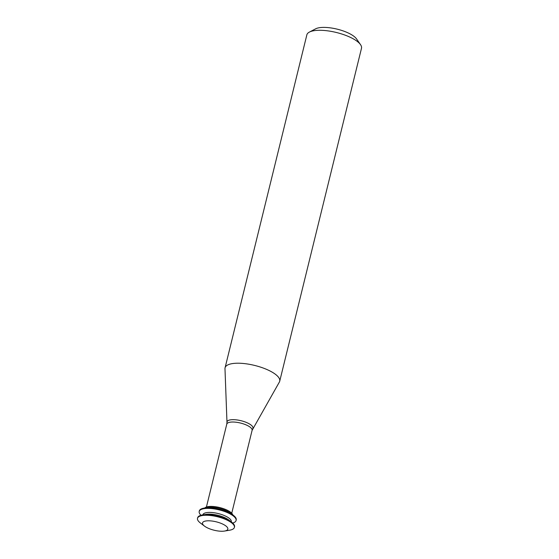 <?xml version="1.0" encoding="UTF-8"?>
<svg xmlns="http://www.w3.org/2000/svg" width="559" height="559" viewBox="0 0 559 559"><rect width="100%" height="100%" fill="white"/><g stroke="black" fill="none" stroke-linecap="round" stroke-linejoin="round"><path stroke-width="0.84" d="M223.621 524.538A13.032 4.332 13.8 0 1 224.578 531.05A13.032 4.332 13.8 0 1 204.517 526.124A13.032 4.332 13.8 0 1 206.907 520.855A13.032 4.332 13.8 0 1 223.621 524.538M204.517 526.124L200.422 523.021A18.992 6.31 13.8 0 1 197.509 518.34A18.992 6.31 13.8 0 1 209.066 515.37A18.992 6.31 13.8 0 1 228.254 520.709A18.992 6.31 13.8 0 1 234.389 527.403A18.992 6.31 13.8 0 1 229.644 530.198L224.578 531.05M197.509 518.34L197.648 517.774A18.992 6.31 13.8 0 1 202.393 514.972A18.992 6.31 13.8 0 1 228.393 520.136A18.992 6.31 13.8 0 1 231.622 522.155A18.992 6.31 13.8 0 1 234.535 526.83L234.389 527.403M202.393 514.972L206.082 514.357A14.66 4.87 13.8 0 1 226.15 518.34A14.66 4.87 13.8 0 1 228.645 519.898L231.622 522.155M202.812 514.902L202.84 514.797A14.66 4.87 13.8 0 1 211.763 512.498A14.66 4.87 13.8 0 1 226.57 516.621A14.66 4.87 13.8 0 1 231.314 521.785L231.286 521.896M201.051 515.265A18.992 6.31 13.8 0 1 199.2 511.471A18.992 6.31 13.8 0 1 210.757 508.501A18.992 6.31 13.8 0 1 229.938 513.833A18.992 6.31 13.8 0 1 236.08 520.527A18.992 6.31 13.8 0 1 232.684 523.035M199.2 511.471L199.339 510.898A18.992 6.31 13.8 0 1 204.084 508.103A18.992 6.31 13.8 0 1 230.077 513.26A18.992 6.31 13.8 0 1 233.313 515.279A18.992 6.31 13.8 0 1 236.219 519.961L236.08 520.527M204.084 508.103L207.773 507.481A14.66 4.87 13.8 0 1 227.834 511.464A14.66 4.87 13.8 0 1 230.329 513.022L233.313 515.279M204.762 507.991A14.66 4.87 13.8 0 1 228.044 510.605A14.66 4.87 13.8 0 1 232.768 514.867M252.794 428.599A13.353 4.437 13.8 0 0 248.636 423.498A13.353 4.437 13.8 0 0 234.584 419.704A13.353 4.437 13.8 0 0 226.975 422.255L224.984 368.674A28.132 9.342 13.8 0 1 225.074 367.787A28.132 9.342 13.8 0 1 242.201 363.385A28.132 9.342 13.8 0 1 270.619 371.295A28.132 9.342 13.8 0 1 279.717 381.21A28.132 9.342 13.8 0 1 279.381 382.035L252.095 430.353A13.032 4.332 13.8 0 0 247.882 425.755A13.032 4.332 13.8 0 0 234.717 422.094A13.032 4.332 13.8 0 0 226.779 424.134L206.425 507.006M225.074 367.787L306.849 34.861A28.132 9.342 13.8 0 1 309.386 32.094A28.132 9.342 13.8 0 1 352.394 38.361A28.132 9.342 13.8 0 1 360.527 44.657A28.132 9.342 13.8 0 1 361.491 48.284L279.717 381.21M309.386 32.094L315.611 28.837A22.507 7.477 13.8 0 1 350.011 33.854A22.507 7.477 13.8 0 1 356.516 38.885L360.527 44.657M231.74 513.225L252.095 430.353M226.975 422.255L226.779 424.134"/></g></svg>
